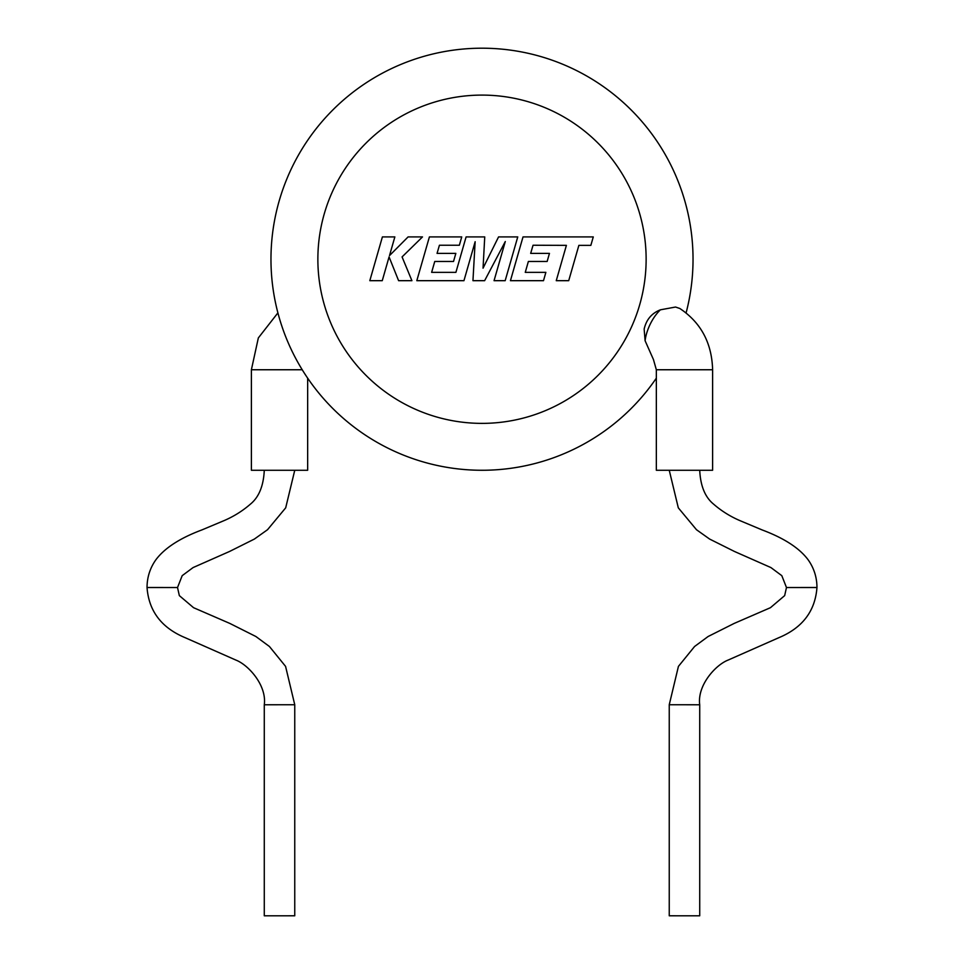 <?xml version="1.0" encoding="UTF-8"?>
<svg xmlns="http://www.w3.org/2000/svg" width="964" height="964" viewBox="0 0 964 964"><rect width="100%" height="100%" fill="white"/><g stroke="black" fill="none" stroke-linecap="round" stroke-linejoin="round"><path stroke-width="1.45" d="M712.613 369.754C711.878 343.039 700.961 322.627 679.849 308.504L675.547 307.034L660.436 309.806C651.724 313.216 646.302 319.638 644.157 329.061L645.097 340.726L653.459 359.572L656.339 369.754L712.613 369.754L712.613 470.275L656.339 470.275L656.339 369.754M699.719 470.275C700.466 485.892 705.07 497.159 713.517 504.076C721.819 511.306 731.182 517.053 741.593 521.319L762.078 529.911C784.166 538.177 799.566 548.191 808.254 559.964C814.026 568.194 816.918 577.376 816.966 587.51L786.479 587.522L784.66 595.619L770.441 607.694L734.182 623.419L708.118 636.505L694.574 646.495L678.427 666.377L669.245 704.744L669.245 915.788L699.719 915.8L699.719 704.768L669.245 704.744M294.755 470.275L285.693 507.835L267.522 529.718L254.351 539.081L229.54 551.468L193.065 567.579L182.196 575.665L177.521 587.522L147.034 587.51C148.817 611.152 161.578 627.901 185.317 637.758L235.855 660.063C248.326 664.835 266.92 685.308 264.281 704.768L264.281 915.8L294.755 915.788L294.755 704.744L264.281 704.768M302.214 369.754L251.387 369.754L251.387 470.275L307.661 470.275L307.661 378.153M656.339 378.153A211.032 211.032 0 0 1 270.968 259.232A211.032 211.032 0 0 1 482 48.2A211.032 211.032 0 0 1 686.103 312.878M382.395 236.915L369.815 280.681L382.262 280.681L389.07 256.918L398.602 280.681L411.917 280.681L402.072 256.918L422.497 236.915L408.097 236.915L389.504 255.581L394.854 236.915L382.395 236.915M517.752 236.915L498.557 236.915L483.048 268.173L484.735 236.915L466.094 236.915L455.912 272.354L431.643 272.354L434.752 261.473L453.526 261.473L455.839 253.387L437.053 253.387L439.427 245.242L459.358 245.242L461.732 236.915L429.402 236.915L416.81 280.681L463.949 280.681L475.144 241.711L472.95 280.681L484.627 280.681L505.293 241.53L494.05 280.681L505.172 280.681L517.752 236.915M533.044 245.242L566.398 245.362L556.252 280.681L568.712 280.681L578.87 245.362L590.848 245.362L593.282 236.915L523.018 236.915L510.438 280.681L543.503 280.681L545.865 272.354L525.26 272.354L528.368 261.473L547.142 261.473L549.456 253.387L530.67 253.387L533.044 245.242M645.097 340.726A28.137 13.159 -64.9 0 1 647.519 330.628A28.137 13.159 -64.9 0 1 660.436 309.806M270.968 259.232A211.032 211.032 0 0 1 482 48.2A211.032 211.032 0 0 1 693.032 259.232M646.133 259.232A164.133 164.133 0 0 0 482 95.099A164.133 164.133 0 0 0 317.867 259.232A164.133 164.133 0 0 0 482 423.377A164.133 164.133 0 0 0 646.133 259.232M816.966 587.51C815.183 611.152 802.422 627.901 778.683 637.758L728.145 660.063C715.674 664.835 697.08 685.308 699.719 704.768M177.521 587.522L179.34 595.619L193.559 607.694L229.818 623.419L255.882 636.505L269.426 646.495L285.573 666.377L294.755 704.744M251.387 369.754L258.34 337.93L277.897 312.878M264.281 470.275C263.534 485.892 258.93 497.159 250.483 504.076C242.181 511.306 232.818 517.053 222.407 521.319L201.922 529.911C179.834 538.177 164.434 548.191 155.746 559.964C149.974 568.194 147.082 577.376 147.034 587.51M669.245 470.275L678.307 507.835L696.478 529.718L709.649 539.081L734.46 551.468L770.935 567.579L781.804 575.665L786.479 587.522"/></g></svg>
